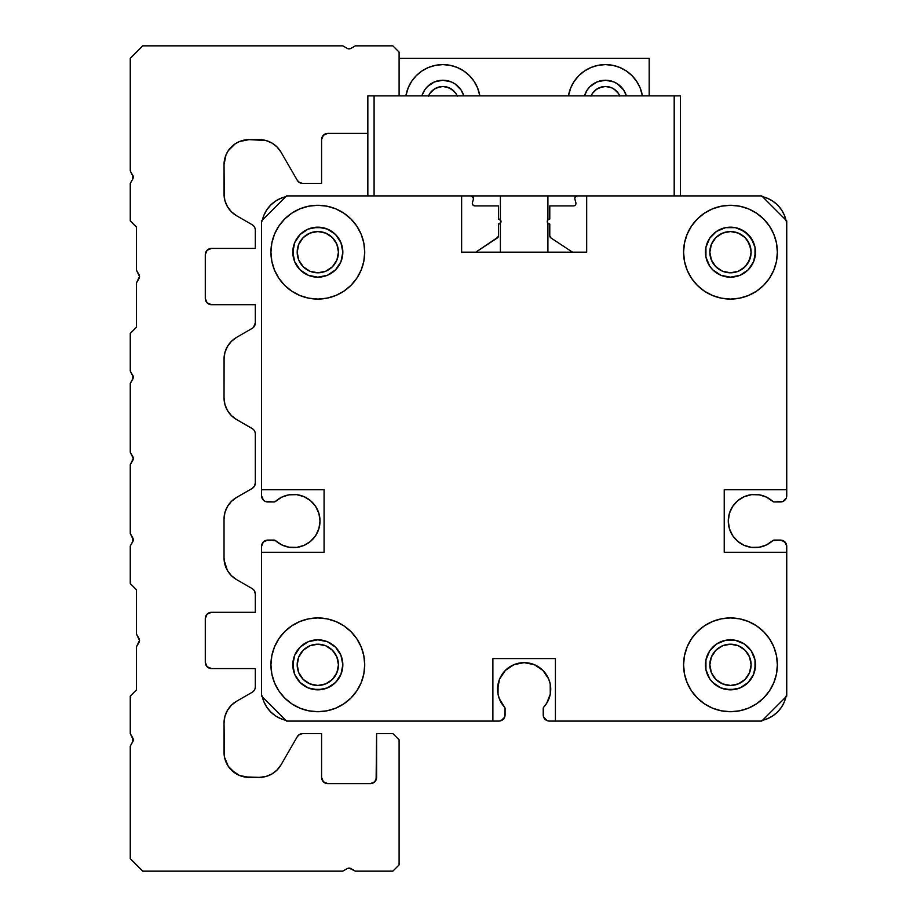 <?xml version="1.0" encoding="UTF-8"?>
<svg xmlns="http://www.w3.org/2000/svg" width="917" height="917" viewBox="0 0 917 917"><rect width="100%" height="100%" fill="white"/><g stroke="black" fill="none" stroke-linecap="round" stroke-linejoin="round"><path stroke-width="1.38" d="M777.364 664.825A46.893 46.893 0 0 1 730.471 711.718A46.893 46.893 0 0 1 683.578 664.825L684.483 655.678L687.154 646.875L691.487 638.771L697.321 631.664L704.416 625.841L712.532 621.497L721.324 618.837L730.471 617.932L739.618 618.837L748.421 621.497L756.525 625.841L763.632 631.664L769.466 638.771L773.799 646.875L776.47 655.678L777.364 664.825L776.47 673.972L773.799 682.775L769.466 690.879L763.632 697.986L756.525 703.809L748.421 708.153L739.618 710.813L730.471 711.718L721.324 710.813L712.532 708.153L704.416 703.809L697.321 697.986L691.487 690.879L687.154 682.775L684.483 673.972L683.578 664.825A46.893 46.893 0 0 1 730.471 617.932A46.893 46.893 0 0 1 777.364 664.825M364.714 664.825A46.893 46.893 0 0 1 317.821 711.718A46.893 46.893 0 0 1 270.928 664.825L271.833 655.678L274.504 646.875L278.837 638.771L284.671 631.664L291.766 625.841L299.882 621.497L308.674 618.837L317.821 617.932L326.968 618.837L335.771 621.497L343.875 625.841L350.982 631.664L356.816 638.771L361.149 646.875L363.82 655.678L364.714 664.825L363.82 673.972L361.149 682.775L356.816 690.879L350.982 697.986L343.875 703.809L335.771 708.153L326.968 710.813L317.821 711.718L308.674 710.813L299.882 708.153L291.766 703.809L284.671 697.986L278.837 690.879L274.504 682.775L271.833 673.972L270.928 664.825A46.893 46.893 0 0 1 317.821 617.932A46.893 46.893 0 0 1 364.714 664.825M777.364 252.175A46.893 46.893 0 0 1 730.471 299.068A46.893 46.893 0 0 1 683.578 252.175L684.483 243.028L687.154 234.225L691.487 226.121L697.321 219.014L704.416 213.191L712.532 208.847L721.324 206.187L730.471 205.282L739.618 206.187L748.421 208.847L756.525 213.191L763.632 219.014L769.466 226.121L773.799 234.225L776.47 243.028L777.364 252.175L776.47 261.322L773.799 270.125L769.466 278.229L763.632 285.336L756.525 291.159L748.421 295.503L739.618 298.163L730.471 299.068L721.324 298.163L712.532 295.503L704.416 291.159L697.321 285.336L691.487 278.229L687.154 270.125L684.483 261.322L683.578 252.175A46.893 46.893 0 0 1 730.471 205.282A46.893 46.893 0 0 1 777.364 252.175M364.714 252.175A46.893 46.893 0 0 1 317.821 299.068A46.893 46.893 0 0 1 270.928 252.175L271.833 243.028L274.504 234.225L278.837 226.121L284.671 219.014L291.766 213.191L299.882 208.847L308.674 206.187L317.821 205.282L326.968 206.187L335.771 208.847L343.875 213.191L350.982 219.014L356.816 226.121L361.149 234.225L363.82 243.028L364.714 252.175L363.82 261.322L361.149 270.125L356.816 278.229L350.982 285.336L343.875 291.159L335.771 295.503L326.968 298.163L317.821 299.068L308.674 298.163L299.882 295.503L291.766 291.159L284.671 285.336L278.837 278.229L274.504 270.125L271.833 261.322L270.928 252.175A46.893 46.893 0 0 1 317.821 205.282A46.893 46.893 0 0 1 364.714 252.175M342.832 252.175A25.011 25.011 0 0 1 317.821 277.186A25.011 25.011 0 0 1 292.81 252.175A25.011 25.011 0 0 1 317.821 227.164A25.011 25.011 0 0 1 342.832 252.175L340.929 261.746L335.507 269.862L327.392 275.283L317.821 277.186L308.25 275.283L300.134 269.862L294.724 261.746L292.81 252.175L294.724 242.604L300.134 234.488L308.25 229.067L317.821 227.164L327.392 229.067L335.507 234.488L340.929 242.604L342.832 252.175L342.35 247.292M755 247.292L755.482 252.175A25.011 25.011 0 0 1 730.471 277.186A25.011 25.011 0 0 1 705.46 252.175A25.011 25.011 0 0 1 730.471 227.164A25.011 25.011 0 0 1 755.482 252.175L753.579 261.746L748.157 269.862L740.042 275.283L730.471 277.186L720.9 275.283L712.784 269.862L709.678 266.068L705.941 257.058L705.941 247.292L709.678 238.282L716.578 231.382L725.599 227.645L735.354 227.645L744.363 231.382L751.264 238.282L755 247.292L755 257.058M342.832 664.825A25.011 25.011 0 0 1 317.821 689.836A25.011 25.011 0 0 1 292.81 664.825A25.011 25.011 0 0 1 317.821 639.814A25.011 25.011 0 0 1 342.832 664.825L340.929 674.396L335.507 682.512L327.392 687.933L317.821 689.836L308.25 687.933L300.134 682.512L294.724 674.396L292.81 664.825L294.724 655.254L300.134 647.138L308.25 641.717L317.821 639.814L327.392 641.717L335.507 647.138L340.929 655.254L342.832 664.825L342.35 659.942M755 659.942L755.482 664.825A25.011 25.011 0 0 1 730.471 689.836A25.011 25.011 0 0 1 705.46 664.825A25.011 25.011 0 0 1 730.471 639.814A25.011 25.011 0 0 1 755.482 664.825L753.579 674.396L748.157 682.512L740.042 687.933L730.471 689.836L720.9 687.933L712.784 682.512L709.678 678.718L705.941 669.708L705.941 659.942L709.678 650.932L716.578 644.032L725.599 640.295L735.354 640.295L744.363 644.032L751.264 650.932L755 659.942L755 669.708M261.551 489.758L261.551 220.917L286.562 195.906L461.629 195.906L461.629 252.175L461.629 195.906L286.562 195.906L261.551 220.917L261.551 489.758L324.079 489.758L324.079 552.286L324.079 489.758L261.551 489.758L261.551 495.696L261.551 489.758M724.224 552.286L786.74 552.286L786.74 696.083L761.74 721.094L555.415 721.094L555.415 658.578L492.887 658.578L555.415 658.578L555.415 721.094L761.74 721.094L786.74 696.083L786.74 552.286L724.224 552.286L724.224 489.758L724.224 552.286M724.224 489.758L786.74 489.758L786.74 220.917L786.74 489.758L724.224 489.758M761.74 195.906L786.74 220.917L761.74 195.906L586.674 195.906L761.74 195.906M586.674 252.175L586.674 195.906L586.674 252.175L461.629 252.175L586.674 252.175M565.629 252.175L579.166 252.175L565.629 252.175M261.551 552.286L324.079 552.286L261.551 552.286L261.551 696.083L261.551 546.349A6.247 6.247 0 0 1 267.81 540.09L274.194 540.09A1.88 1.88 0 0 1 275.455 540.583L267.81 540.09L263.385 541.924L261.551 546.349L261.551 552.286M286.562 721.094L261.551 696.083L286.562 721.094L492.887 721.094L286.562 721.094M492.887 721.094L492.887 658.578L492.887 721.094L498.825 721.094L492.887 721.094M335.771 208.847L333.685 208.044M274.504 270.125L275.123 271.547M335.771 295.503L343.875 291.159M359.177 274.275L361.149 270.125M322.704 276.705L317.821 277.186M297.028 266.068L294.724 261.746M293.291 257.058L293.291 247.292M294.724 242.604L300.134 234.488L308.25 229.067M312.949 227.645L322.704 227.645M327.392 229.067L331.713 231.382M712.532 208.847L711.099 209.477M687.154 270.125L691.487 278.229M708.371 293.532L712.532 295.503M773.799 270.125L774.601 268.039M753.579 261.746L751.264 266.068M735.354 276.705L730.471 277.186M705.941 257.058L705.46 252.175M716.578 231.382L720.9 229.067M725.599 227.645L735.354 227.645M740.042 229.067L748.157 234.488L753.579 242.604M361.149 646.875L356.816 638.771M339.932 623.468L335.771 621.497M274.504 646.875L273.702 648.961M335.771 708.153L337.192 707.523M331.713 685.618L327.392 687.933M322.704 689.355L312.949 689.355M308.25 687.933L300.134 682.512L294.724 674.396M293.291 669.708L293.291 659.942M294.724 655.254L297.028 650.932M312.949 640.295L317.821 639.814M773.799 646.875L773.18 645.453M712.532 621.497L704.416 625.841M689.114 642.725L687.154 646.875M712.532 708.153L714.607 708.956M753.579 674.396L748.157 682.512L740.042 687.933M735.354 689.355L725.599 689.355M720.9 687.933L716.578 685.618M705.941 669.708L705.46 664.825M725.599 640.295L730.471 639.814M751.264 650.932L753.579 655.254M751.103 664.825A20.633 20.633 0 0 1 730.471 685.457A20.633 20.633 0 0 1 709.838 664.825L711.409 656.927L715.879 650.233L722.573 645.763L730.471 644.192L738.368 645.763L745.062 650.233L749.533 656.927L751.103 664.825L749.533 672.723L745.062 679.417L738.368 683.887L730.471 685.457L722.573 683.887L715.879 679.417L711.409 672.723L709.838 664.825A20.633 20.633 0 0 1 730.471 644.192A20.633 20.633 0 0 1 751.103 664.825M338.453 664.825A20.633 20.633 0 0 1 317.821 685.457A20.633 20.633 0 0 1 297.188 664.825L298.759 656.927L303.229 650.233L309.923 645.763L317.821 644.192L325.718 645.763L332.413 650.233L336.883 656.927L338.453 664.825L336.883 672.723L332.413 679.417L325.718 683.887L317.821 685.457L309.923 683.887L303.229 679.417L298.759 672.723L297.188 664.825A20.633 20.633 0 0 1 317.821 644.192A20.633 20.633 0 0 1 338.453 664.825M751.103 252.175A20.633 20.633 0 0 1 730.471 272.808A20.633 20.633 0 0 1 709.838 252.175L711.409 244.277L715.879 237.583L722.573 233.113L730.471 231.542L738.368 233.113L745.062 237.583L749.533 244.277L751.103 252.175L749.533 260.073L745.062 266.767L738.368 271.237L730.471 272.808L722.573 271.237L715.879 266.767L711.409 260.073L709.838 252.175A20.633 20.633 0 0 1 730.471 231.542A20.633 20.633 0 0 1 751.103 252.175L750.714 256.198L747.63 263.637L741.933 269.334M338.453 252.175A20.633 20.633 0 0 1 317.821 272.808A20.633 20.633 0 0 1 297.188 252.175L298.759 244.277L303.229 237.583L309.923 233.113L317.821 231.542L325.718 233.113L332.413 237.583L336.883 244.277L338.453 252.175L336.883 260.073L332.413 266.767L325.718 271.237L317.821 272.808L309.923 271.237L303.229 266.767L298.759 260.073L297.188 252.175A20.633 20.633 0 0 1 317.821 231.542A20.633 20.633 0 0 1 338.453 252.175L338.064 256.198M774.108 540.09L780.493 540.09L772.836 540.583A1.88 1.88 0 0 1 774.108 540.09L772.836 540.583A26.57 26.57 0 0 1 728.281 521.028A26.57 26.57 0 0 1 772.836 501.461L774.108 501.954A1.88 1.88 0 0 1 772.836 501.461L766.509 497.14L772.836 501.461M499.387 698.857L498.034 694.123L499.387 698.857L504.579 707.19A1.88 1.88 0 0 1 505.084 708.463L504.579 707.19A26.57 26.57 0 0 1 524.146 662.636A26.57 26.57 0 0 1 543.712 707.19L543.219 708.463A1.88 1.88 0 0 1 543.712 707.19L546.704 703.27L550.269 694.123L548.905 698.857M472.347 203.402A2.499 2.499 0 0 1 472.427 202.76L473.424 199.058L472.427 202.76A2.499 2.499 0 0 0 474.846 205.912L498.516 205.912L498.516 219.037A2.499 2.499 0 0 1 501.014 221.536A2.499 2.499 0 0 1 498.516 224.035L498.516 235.829A2.499 2.499 0 0 1 497.392 237.916L498.516 235.829L498.516 224.035L500.281 223.312L501.014 221.536L500.281 219.771L498.516 219.037L498.516 205.912L474.846 205.912L473.069 205.179L472.347 203.402M549.787 224.035A2.499 2.499 0 0 1 547.277 221.536A2.499 2.499 0 0 1 549.787 219.037L548.011 219.771L547.277 221.536L548.011 223.312L549.787 224.035L549.787 235.829L550.911 237.916A2.499 2.499 0 0 1 549.787 235.829L549.787 224.035L548.011 223.312M574.879 199.058A2.499 2.499 0 0 1 577.297 195.906L575.521 196.639L574.787 198.404A2.499 2.499 0 0 0 574.879 199.058L575.876 202.76L574.879 199.058M575.876 202.76L575.91 203.895L575.876 202.76A2.499 2.499 0 0 1 573.457 205.912L549.787 205.912L573.457 205.912M549.787 219.037L549.787 205.912L549.787 219.037L548.011 219.771M572.506 252.175L550.911 237.916L572.506 252.175M497.392 237.916L475.797 252.175L498.218 237.01M471.006 195.906A2.499 2.499 0 0 1 473.424 199.058L472.989 196.88L471.006 195.906L473.459 197.923M262.365 220.103A31.258 31.258 0 0 1 285.76 196.708M267.81 501.954A6.247 6.247 0 0 1 261.551 495.696L263.385 500.12L265.414 501.473L274.194 501.954L267.81 501.954M274.194 501.954L275.455 501.461A1.88 1.88 0 0 1 274.194 501.954L275.455 501.461A26.57 26.57 0 0 1 312.491 502.505A26.57 26.57 0 0 1 312.491 539.551A26.57 26.57 0 0 1 275.455 540.583L281.783 544.904L275.455 540.583M285.76 720.292A31.258 31.258 0 0 1 262.365 696.897M505.084 714.847A6.247 6.247 0 0 1 498.825 721.094L501.221 720.624L504.602 717.232L505.084 708.463L505.084 714.847M543.219 714.847L543.219 708.463L543.689 717.232L547.082 720.624L549.466 721.094A6.247 6.247 0 0 1 543.219 714.847M555.415 721.094L549.466 721.094L555.415 721.094M785.938 696.897A31.258 31.258 0 0 1 762.543 720.292M786.74 598.102L786.74 546.349L786.74 598.102M780.493 540.09A6.247 6.247 0 0 1 786.74 546.349L784.918 541.924L780.493 540.09M780.493 501.954L774.108 501.954L782.889 501.473L786.27 498.091L786.74 495.696A6.247 6.247 0 0 1 780.493 501.954M786.74 430.807L786.74 495.696L786.74 430.807A2.499 2.499 0 0 1 786.74 430.807L786.74 430.807M786.74 247.98L786.74 227.084A31.258 31.258 0 0 1 786.74 227.164L786.74 247.98M762.543 196.708A31.258 31.258 0 0 1 785.938 220.103M575.44 204.927L574.558 205.649M280.854 198.29L286.712 196.502L280.854 198.29L275.444 201.178L270.71 205.064L266.824 209.798L263.936 215.197L262.159 221.066M281.783 497.14L275.455 501.461L281.783 497.14L289.084 494.813L296.741 494.653L304.123 496.693L310.622 500.751L315.689 506.493L318.91 513.44L320.01 521.028L318.91 528.605L315.689 535.551L310.622 541.294L304.123 545.351L296.741 547.392L289.084 547.231L281.783 544.904L289.084 547.231L296.741 547.392M262.159 695.934L263.936 701.803L266.824 707.202L270.71 711.936L275.444 715.822L280.854 718.71L286.712 720.498M498.034 694.123L498.091 684.025L499.605 679.038L505.359 670.419L513.978 664.665L524.146 662.636L534.313 664.665L542.933 670.419L548.698 679.038L550.211 684.025L550.269 694.123L550.211 684.025L548.698 679.038L542.933 670.419M761.58 720.498L767.449 718.71L772.848 715.822L777.593 711.936L781.479 707.202L784.367 701.803L786.144 695.934M766.509 544.904L772.836 540.583L766.509 544.904L759.219 547.231L751.562 547.392L744.18 545.351L737.681 541.294L732.614 535.551L729.393 528.605L728.281 521.028L729.393 513.44L732.614 506.493L737.681 500.751L744.18 496.693L751.562 494.653L759.219 494.813L766.509 497.14L759.219 494.813L751.562 494.653M786.144 221.066L784.367 215.197L781.479 209.798L777.593 205.064L772.848 201.178L767.449 198.29L761.58 196.502L767.449 198.29M577.297 195.906L574.982 197.453M498.516 224.035L500.82 222.499M500.82 220.584L498.516 219.037M474.846 205.912L473.069 205.179M263.385 500.12L265.414 501.473M296.741 494.653L304.123 496.693L310.622 500.751L315.689 506.493L318.91 513.44L320.01 521.028L318.91 528.605L315.689 535.551M267.81 540.09L265.414 540.572M498.825 721.094L501.221 720.624M505.084 708.463L504.946 707.775M497.576 689.206L499.605 679.038M502.058 674.442L505.359 670.419M534.313 664.665L538.909 667.117M767.449 718.71L772.848 715.822M777.593 711.936L781.479 707.202M786.27 543.953L782.889 540.572M751.562 547.392L744.18 545.351L737.681 541.294L732.614 535.551L729.393 528.605L728.281 521.028L729.393 513.44L732.614 506.493M738.368 271.237L734.494 272.406M747.24 240.151L750.714 248.152M332.527 266.652L329.283 269.334M306.393 269.346L303.229 266.767L298.759 260.073L297.188 252.175M298.759 244.277L300.673 240.713M336.562 243.544L338.064 248.152M336.39 673.823L334.98 676.288M305.521 648.262L309.923 645.763M329.283 647.666L332.413 650.233M337.318 658.051L338.064 660.802M749.533 672.723L747.63 676.288M714.526 651.735L715.879 650.233M749.533 656.927L750.714 660.802M325.718 645.763L321.844 644.594M305.854 681.629L307.321 682.58M309.923 683.887L313.797 685.056M738.368 645.763L737.772 645.522M741.933 681.984L742.506 681.583M741.933 647.666L742.862 648.319M332.413 237.583L333.295 238.523M547.908 195.906L547.908 219.885L547.908 195.906M547.908 223.198L547.908 252.175L547.908 223.198M500.395 252.175L500.395 223.198L500.395 252.175M500.395 219.885L500.395 195.906L500.395 219.885M619.869 96.136L618.425 93.431L614.115 89.121L611.41 87.677L605.426 86.485L599.443 87.677L596.749 89.121L592.428 93.431L590.984 96.136M457.308 96.136L455.864 93.431L451.554 89.121L448.849 87.677L442.865 86.485L436.893 87.677L434.188 89.121L429.878 93.431L428.434 96.136M619.823 96.021L618.367 93.351M619.583 95.506L619.754 95.872A15.635 15.635 0 0 0 591.098 95.872L591.282 95.46M611.536 87.734L615.513 90.187M614.184 89.178L611.628 87.768L605.656 86.496M595.305 90.21L599.351 87.723M605.438 86.485L602.274 86.817L596.68 89.167M596.589 89.224L594.056 91.402M592.439 93.419L591.041 95.998M457.262 96.021L455.795 93.339M457.033 95.506L457.193 95.872A15.635 15.635 0 0 0 428.548 95.872L428.732 95.46M448.975 87.734L454.339 91.505M451.634 89.178L452.952 90.175M432.744 90.21L436.79 87.723M451.726 89.236L446.075 86.828L442.9 86.485L439.713 86.817L434.119 89.167M429.89 93.419L428.48 95.998M434.028 89.224L431.758 91.127M616.556 91.15L614.287 89.236M674.201 195.906L374.09 195.906L374.09 95.872L367.843 95.872L367.843 195.906L367.843 95.872L674.201 95.872L374.09 95.872L374.09 195.906L674.201 195.906L674.201 95.872L674.201 195.906M680.46 95.872L674.201 95.872L680.46 95.872L680.46 195.906L680.46 95.872M568.437 95.872A37.517 37.517 0 0 1 605.426 64.603L598.113 65.325L591.075 67.457L584.587 70.93L578.902 75.595L574.237 81.281L570.775 87.768L568.437 95.872M405.876 95.872A37.517 37.517 0 0 1 442.865 64.603L435.552 65.325L428.514 67.457L422.026 70.93L416.341 75.595L411.676 81.281L408.214 87.768L405.876 95.872M434.498 81.9L427.391 86.645L424.674 89.958L421.9 95.872A21.882 21.882 0 0 1 463.842 95.872L461.068 89.958L455.027 83.928L451.244 81.9L442.865 80.237L434.498 81.9L438.601 80.662M597.059 81.9L589.952 86.645L587.235 89.958L584.461 95.872A21.882 21.882 0 0 1 626.403 95.872L623.629 89.958L617.588 83.928L613.805 81.9L605.426 80.237L597.059 81.9L601.162 80.662M399.101 58.356L649.19 58.356L649.19 95.872L649.19 58.356L399.101 58.356L399.101 95.872L399.101 58.356M642.416 95.872L640.089 87.768L636.616 81.281L631.951 75.595L626.265 70.93L619.789 67.457L612.751 65.325L605.426 64.603A37.517 37.517 0 0 1 642.416 95.872M479.855 95.872L477.528 87.768L474.066 81.281L469.401 75.595L463.715 70.93L457.228 67.457L450.19 65.325L442.865 64.603A37.517 37.517 0 0 1 479.855 95.872M585.493 93.087L586.467 91.196M624.385 91.196L625.383 93.133M422.932 93.087L423.906 91.196M461.824 91.196L462.821 93.133M474.066 81.281L469.401 75.595L463.715 70.93M422.026 70.93L416.341 75.595M636.616 81.281L631.951 75.595L626.265 70.93M584.587 70.93L578.902 75.595M224.321 197.785L224.287 197.545A25.011 25.011 0 0 0 236.54 215.713A25.011 25.011 0 0 1 224.035 194.049L224.092 195.653A25.011 25.011 0 0 0 224.287 197.545L224.035 164.647L225.215 157.059A25.011 25.011 0 0 0 224.275 161.22L224.035 164.647A25.011 25.011 0 0 0 224.035 164.647A25.011 25.011 0 0 1 249.046 139.636L259.362 139.636A25.011 25.011 0 0 1 281.015 152.142L297.257 180.271L281.015 152.142L277.049 146.961L271.868 142.983L265.827 140.484L249.046 139.636A25.011 25.011 0 0 0 244.197 140.106M350.214 48.704L347.211 48.372L342.832 45.85L142.765 45.85L130.26 58.356L130.26 170.894L133.286 177.141L132.782 175.273L132.782 179.021L133.217 177.852L132.782 179.021L132.782 175.273L132.782 179.021L132.782 175.273L132.782 179.021L130.26 183.4L130.26 220.917L136.507 227.164L136.507 270.309L139.04 274.687A3.748 3.748 0 0 1 139.04 278.436L136.507 282.814L136.507 327.197L130.26 333.456L130.26 370.972L133.286 377.219L132.782 379.099L132.782 375.34L132.782 379.099L132.782 375.34L132.782 379.099L132.782 375.34L132.782 379.099L130.26 383.478L130.26 452.253L132.782 456.62A3.748 3.748 0 0 1 132.782 460.38L130.26 464.747L130.26 533.522L133.286 539.781L132.782 541.66L132.782 537.901L132.782 541.66L132.782 537.901L132.782 541.66L132.782 537.901L132.782 541.66L130.26 546.028L130.26 583.544L136.507 589.803L136.507 634.186L139.04 638.564A3.748 3.748 0 0 1 139.04 642.313L136.507 646.691L136.507 689.836L130.26 696.083L130.26 733.6L133.286 739.847L132.782 741.727L132.782 737.979L132.782 741.727L132.782 737.979L132.782 741.727L132.782 737.979L132.782 741.727L130.26 746.106L130.26 858.644L142.765 871.15L342.832 871.15L347.211 868.628A3.748 3.748 0 0 1 349.09 868.124L349.962 868.227M350.959 868.628L355.337 871.15L349.09 868.124A3.748 3.748 0 0 1 350.959 868.628L347.211 868.628L342.832 871.15L142.765 871.15L130.26 858.644L130.26 746.106L133.16 740.821L132.782 737.979A3.748 3.748 0 0 1 132.782 741.727L133.252 739.308L132.862 738.128L132.782 741.727L132.782 737.979L130.26 733.6L130.26 696.083L136.507 689.836L136.507 646.691L139.533 640.444L136.507 634.186L136.507 589.803L130.26 583.544L130.26 546.028L133.16 540.755L132.782 537.901A3.748 3.748 0 0 1 132.782 541.66L133.252 539.242L132.862 538.061L132.782 541.66L132.782 537.901L130.26 533.522L130.26 464.747L133.286 458.5L130.26 452.253L130.26 383.478L133.217 377.93L132.782 379.099L132.782 375.34A3.748 3.748 0 0 1 132.782 379.099L133.16 376.245L130.26 370.972L130.26 333.456L136.507 327.197L136.507 282.814L139.533 276.556L136.507 270.309L136.507 227.164L130.26 220.917L130.26 183.4L132.782 179.021L132.782 175.273A3.748 3.748 0 0 1 132.782 179.021L133.16 176.179L130.26 170.894L130.26 58.356L142.765 45.85L342.832 45.85L347.211 48.372L350.959 48.372A3.748 3.748 0 0 1 347.211 48.372L348.116 48.75M224.057 357.997L224.035 359.063A25.011 25.011 0 0 1 236.54 337.41L231.359 341.376L227.393 346.557L224.894 352.587L224.035 359.063L224.035 397.875L224.894 404.351L227.393 410.38L231.359 415.561L236.54 419.539L252.175 428.56L236.54 419.539A25.011 25.011 0 0 1 224.035 397.875L224.103 357.217M224.459 756.949L224.035 722.951A25.011 25.011 0 0 0 224.035 722.951A25.011 25.011 0 0 1 236.54 701.287L252.175 692.266L236.54 701.287A25.011 25.011 0 0 0 224.287 719.455L224.092 721.347M224.287 719.455L224.287 719.455A25.011 25.011 0 0 0 224.195 720.177L224.287 719.455M225.181 157.174L225.399 156.52M224.035 557.937L224.035 519.125A25.011 25.011 0 0 1 236.54 497.461L252.175 488.44L236.54 497.461L231.359 501.439L227.393 506.62L224.894 512.649L224.035 519.125L224.035 557.937L224.894 564.413L227.393 570.443L231.359 575.624L236.54 579.59A25.011 25.011 0 0 1 224.035 557.937L224.057 559.003A25.011 25.011 0 0 0 236.54 579.59L252.175 588.622L236.54 579.59M225.215 759.941L224.768 758.348M225.284 760.159L228.253 766.257L235.153 773.146L239.475 775.461L249.046 777.364A25.011 25.011 0 0 1 224.035 752.353L224.275 755.768A25.011 25.011 0 0 0 249.046 777.364L259.362 777.364L244.174 776.882L239.475 775.461L231.359 770.039M371.97 783.405L370.342 783.622A6.247 6.247 0 0 0 373.849 782.545L370.342 783.622L327.827 783.622A6.247 6.247 0 0 1 321.58 777.364A6.247 6.247 0 0 0 327.827 783.622L370.342 783.622L374.766 781.788L376.6 777.364A6.247 6.247 0 0 1 370.342 783.622L371.97 783.405L370.342 783.622M373.139 782.958L374.09 782.373L373.139 782.958M373.849 782.533L374.09 782.373A6.247 6.247 0 0 0 376.6 777.364L376.6 733.6L376.119 779.759M321.58 139.636A6.247 6.247 0 0 1 327.827 133.378A6.247 6.247 0 0 0 321.58 139.636A6.247 6.247 0 0 1 327.827 133.378A6.247 6.247 0 0 0 321.58 139.636A6.247 6.247 0 0 1 327.827 133.378L326.2 133.595L327.827 133.378A6.247 6.247 0 0 0 321.58 139.636L321.58 183.4L321.58 139.636L323.403 135.212L322.05 137.241M325.031 134.042L324.32 134.455M392.854 45.85L355.337 45.85L350.959 48.372L355.337 45.85L392.854 45.85L399.101 52.097L392.854 45.85M235.153 143.854L228.253 150.743L225.949 155.076A25.011 25.011 0 0 1 249.046 139.636L239.475 141.539L235.153 143.854A25.011 25.011 0 0 0 224.275 161.22A25.011 25.011 0 0 1 225.215 157.059L224.275 161.232M224.207 161.736L224.035 164.647A25.011 25.011 0 0 0 224.035 164.647L224.035 194.049L224.894 200.525L227.393 206.554L231.359 211.735L236.54 215.713L252.175 224.734L236.54 215.713L231.359 211.735M399.101 95.872L399.101 52.097L399.101 95.872M324.32 782.533L327.827 783.622L323.403 781.788L321.58 777.364L321.58 733.6L302.679 733.6L321.58 733.6L321.58 777.364M355.337 871.15L392.854 871.15L399.101 864.903L399.101 739.847L392.854 733.6L376.6 733.6L392.854 733.6L399.101 739.847L399.101 864.903L392.854 871.15L355.337 871.15M327.633 133.389L367.843 133.378L327.827 133.378L323.403 135.212M302.679 183.4L321.58 183.4L302.679 183.4A6.247 6.247 0 0 1 297.257 180.271L299.55 182.563L302.679 183.4M253.47 225.731L252.175 224.734A6.247 6.247 0 0 1 255.304 230.156L255.304 248.427L255.304 230.156M211.54 248.427L255.304 248.427L211.54 248.427L207.116 250.249L205.282 254.674A6.247 6.247 0 0 1 211.54 248.427M205.282 298.438L205.282 254.674L205.282 298.438L207.116 302.862L211.54 304.696A6.247 6.247 0 0 1 205.282 298.438M255.304 304.696L211.54 304.696L255.304 304.696L255.304 322.967L255.304 304.696M253.47 327.392L255.304 322.967A6.247 6.247 0 0 1 252.175 328.378L236.54 337.41L252.175 328.378M253.47 429.557L252.175 428.56A6.247 6.247 0 0 1 255.304 433.97L255.304 483.03L255.304 433.97M255.304 483.03A6.247 6.247 0 0 1 252.175 488.44L254.468 486.148L255.304 483.03L255.086 484.646M252.175 588.622L253.47 589.608L252.175 588.622A6.247 6.247 0 0 1 255.304 594.033L255.304 612.304L255.304 594.033L254.468 590.903L255.086 592.416M211.54 612.304L255.304 612.304L211.54 612.304L207.116 614.138L205.282 618.562A6.247 6.247 0 0 1 211.54 612.304L207.116 614.138M205.282 662.326L205.282 618.562L205.282 662.326L207.116 666.751L211.54 668.573A6.247 6.247 0 0 1 205.282 662.326M255.304 668.573L211.54 668.573L255.304 668.573L255.304 686.844L255.304 668.573M255.086 688.472L255.304 686.844A6.247 6.247 0 0 1 252.175 692.266L253.47 691.269L252.175 692.266M231.359 705.265L236.54 701.287L231.359 705.265L227.393 710.446L224.894 716.475L224.035 722.951L224.035 752.353A25.011 25.011 0 0 0 224.035 752.364L224.516 757.236L228.253 766.257M281.015 764.858A25.011 25.011 0 0 1 259.362 777.364L265.827 776.516L271.868 774.017L277.049 770.039L281.015 764.858L297.257 736.729L281.015 764.858L277.049 770.039M297.257 736.729A6.247 6.247 0 0 1 302.679 733.6L299.55 734.437L297.257 736.729M224.161 560.413L227.393 570.443M254.468 689.974L253.47 691.269L254.468 689.974M224.825 758.554L225.181 759.826M225.949 155.076L224.035 164.647M254.468 227.026L255.086 228.528M205.763 252.278L205.282 254.674M209.145 304.215L211.54 304.696M231.359 341.376L227.393 346.557M224.035 397.875L224.894 404.351L227.393 410.38L231.359 415.561L236.54 419.539M254.468 430.852L255.086 432.354M236.54 497.461L231.359 501.439L227.393 506.62M253.47 589.608L254.468 590.903M205.763 616.167L205.282 618.562M209.145 668.103L211.54 668.573M347.852 868.33L347.211 868.628M133.16 459.474L133.16 457.526M139.407 277.53L139.407 275.593M347.956 48.704L349.09 48.876M326.2 783.405L327.827 783.622L326.2 783.405M349.09 868.124L348.208 868.227L349.09 868.124M224.035 752.353L224.275 755.791L224.035 752.353M133.217 739.148L133.252 740.397L133.217 739.148M132.862 741.566L133.252 740.397L132.862 741.566M133.217 539.07L133.252 540.319L133.217 539.07M132.862 541.5L133.252 540.319L132.862 541.5M133.217 376.509L133.252 377.758L133.217 376.509M132.862 378.939L133.252 377.758L132.862 378.939M224.092 195.653L224.195 196.834L224.092 195.653M133.217 176.442L133.252 177.692L133.217 176.442M132.862 178.872L133.252 177.692L132.862 178.872M224.057 559.003L224.103 559.783M224.768 158.652L224.516 159.764M271.879 142.995L273.071 143.728L271.879 142.995"/></g></svg>
